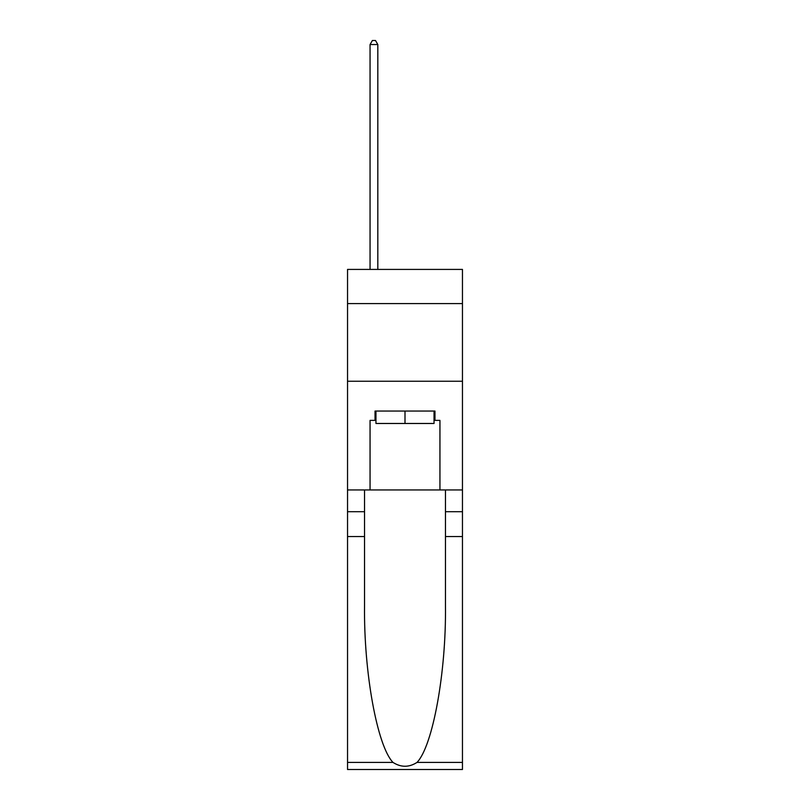 <?xml version="1.0" encoding="UTF-8"?>
<svg xmlns="http://www.w3.org/2000/svg" width="810" height="810" viewBox="0 0 810 810"><rect width="100%" height="100%" fill="white"/><g stroke="black" fill="none" stroke-linecap="round" stroke-linejoin="round"><path stroke-width="1.21" d="M462.459 303.588L462.459 269.416L347.541 269.416L347.541 303.588L462.459 303.588L462.459 489.949L439.941 489.949L439.941 420.38L434.97 420.38L434.97 411.055L375.03 411.055L375.03 420.38L375.962 420.38M347.541 536.544L364.541 536.544L364.541 605.799C363.72 671.996 377.146 745.949 392.982 762.413C400.99 767.526 408.999 767.526 417.018 762.413L462.459 762.413L462.459 769.5L347.541 769.5L347.541 303.588M434.038 411.055L434.038 423.478L375.962 423.478L375.962 411.055M405 411.055L405 423.478M417.018 762.413C432.854 745.949 446.28 671.996 445.459 605.799L445.459 489.949M445.459 536.544L462.459 536.544L462.459 489.949M364.541 489.949L364.541 536.544M462.459 762.413L462.459 536.544M347.541 489.949L370.059 489.949L370.059 420.38L375.03 420.38M347.541 381.237L462.459 381.237M370.059 489.949L439.941 489.949M434.038 420.38L434.97 420.38M377.825 269.416L377.825 44.54L370.059 44.54L370.059 269.416M370.059 44.54L372.387 40.5L375.496 40.5L377.825 44.54M445.459 511.697L462.459 511.697M364.541 511.697L347.541 511.697M347.541 762.413L392.982 762.413"/></g></svg>
